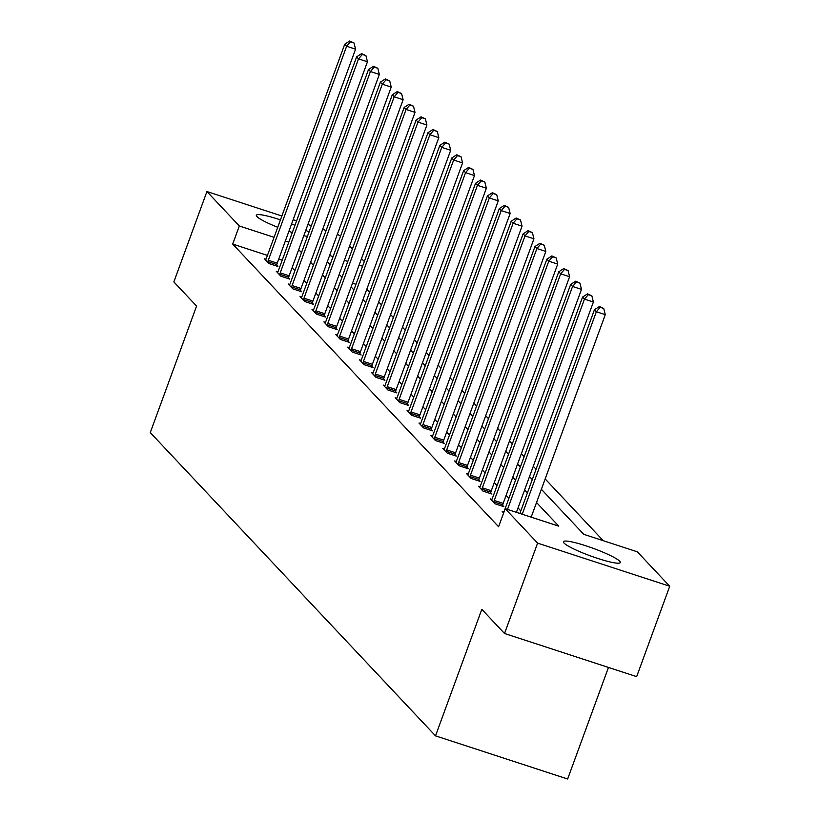 <?xml version="1.0" encoding="UTF-8"?>
<svg xmlns="http://www.w3.org/2000/svg" width="820" height="820" viewBox="0 0 820 820"><rect width="100%" height="100%" fill="white"/><g stroke="black" fill="none" stroke-linecap="round" stroke-linejoin="round"><path stroke-width="1.23" d="M563.996 543.035A30.289 4.028 -159.9 0 1 563.401 541.712A30.289 4.028 -159.9 0 1 589.549 547.032A30.289 4.028 -159.9 0 1 619.705 561.218A30.289 4.028 -159.9 0 1 620.299 562.54A30.289 4.028 -159.9 0 1 594.151 557.221A30.289 4.028 -159.9 0 1 563.996 543.035M277.734 227.294A30.289 4.028 -159.9 0 1 256.947 216.582A30.289 4.028 -159.9 0 1 256.352 215.27A30.289 4.028 -159.9 0 1 280.44 219.883M291.592 223.952A30.289 4.028 -159.9 0 1 294.964 225.326M305.788 230.307A30.289 4.028 -159.9 0 1 309.007 232.101M608.471 667.429L567.645 779L435.512 735.858L150.275 432.591L196.574 306.065L173.85 281.916L206.927 191.542L281.854 216.008M337.409 234.151L340.526 236.252M349.627 245.928L352.415 248.89M361.517 258.566L364.305 261.539M603.253 540.688L545.167 478.931M536.065 469.255L533.277 466.283M524.175 456.617L521.387 453.644M512.285 443.968L509.486 441.006M500.395 431.33L497.596 428.358M488.494 418.682L485.706 415.719M476.604 406.043L473.816 403.071M464.714 393.395L461.926 390.433M452.824 380.757L450.036 377.784M440.934 368.108L438.146 365.146M429.044 355.47L426.246 352.497M417.154 342.821L414.356 339.859M405.254 330.183L402.466 327.211M393.364 317.545L390.576 314.572M381.474 304.896L378.686 301.934M369.584 292.258L366.796 289.286M541.384 489.263L583.768 534.322L637.335 551.819L669.725 586.259L537.602 543.117L505.202 508.677L558.768 526.163L536.536 502.516M537.602 543.117L504.525 633.491L636.658 676.633L669.725 586.259M355.972 284.314L352.508 283.187M267.443 255.409L232.706 244.063L498.591 526.747L505.202 508.677M520.813 510.921L518.025 507.949M508.923 498.273L506.135 495.311M497.033 485.635L494.245 482.662M485.143 472.986L482.355 470.024M473.253 460.348L470.465 457.386M461.363 447.71L458.564 444.737M449.473 435.061L446.674 432.099M437.572 422.423L434.784 419.45M425.682 409.774L422.894 406.812M413.792 397.136L411.005 394.164M401.902 384.488L399.114 381.526M390.012 371.849L387.224 368.877M378.122 359.201L375.324 356.239M366.232 346.563L363.434 343.59M354.332 333.914L351.544 330.952M342.442 321.276L339.654 318.314M330.552 308.638L327.764 305.665M318.662 295.989L315.874 293.027M306.772 283.351L303.984 280.378M294.882 270.702L292.084 267.74M282.193 260.227L278.738 259.089M266.008 259.202L264.388 258.679L268.96 263.538L277.888 266.459L276.658 265.147M277.898 271.851L276.279 271.317L280.86 276.186L289.788 279.097L288.548 277.785M289.788 284.489L288.179 283.966L292.75 288.824L301.678 291.746L300.438 290.434M301.678 297.137L300.069 296.604L304.64 301.473L313.568 304.384L312.338 303.072M313.578 309.776L311.959 309.253L316.53 314.111L325.458 317.022L324.228 315.71M325.468 322.424L323.849 321.891L328.42 326.749L337.348 329.671L336.118 328.359M337.358 335.062L335.739 334.539L340.31 339.398L349.238 342.309L348.008 340.997M349.248 347.7L347.629 347.178L352.2 352.036L361.128 354.957L359.898 353.645M361.138 360.349L359.519 359.816L364.101 364.685L373.028 367.596L371.788 366.284M373.028 372.987L371.419 372.464L375.99 377.323L384.918 380.244L383.678 378.932M384.918 385.636L383.309 385.103L387.88 389.971L396.808 392.882L395.578 391.57M396.818 398.274L395.199 397.751L399.77 402.61L408.698 405.531L407.468 404.219M408.708 410.922L407.089 410.389L411.66 415.258L420.588 418.169L419.358 416.857M420.598 423.561L418.979 423.038L423.55 427.896L432.478 430.818L431.248 429.506M432.488 436.209L430.869 435.676L435.44 440.545L444.368 443.456L443.138 442.144M444.378 448.847L442.759 448.325L447.341 453.183L456.268 456.094L455.028 454.782M456.268 461.496L454.659 460.963L459.231 465.821L468.158 468.743L466.918 467.431M468.158 474.134L466.549 473.611L471.121 478.47L480.048 481.381L478.818 480.069M480.059 486.772L478.439 486.25L483.011 491.108L491.938 494.029L490.708 492.717M491.949 499.421L490.329 498.888L494.901 503.757L503.828 506.668L502.598 505.356M503.839 512.059L502.219 511.536L503.613 513.012M293.15 219.698L296.614 220.836M307.9 224.516L311.364 225.654M322.66 229.333L326.124 230.471M504.525 633.491L481.811 609.332L435.512 735.858M232.706 244.063L239.317 225.992L206.927 191.542M307.438 236.396A30.289 4.028 -159.9 0 1 303.82 235.688M292.34 232.511A30.289 4.028 -159.9 0 1 288.876 231.383M288.814 242.146L285.35 241.018M274.054 237.328L239.317 225.992M527.434 492.84L524.636 489.878M515.544 480.202L512.746 477.24M503.644 467.564L500.856 464.591M491.754 454.915L488.966 451.953M479.864 442.277L477.076 439.305M467.974 429.629L465.186 426.666M456.084 416.99L453.296 414.018M444.194 404.342L441.396 401.38M432.304 391.704L429.506 388.731M420.404 379.055L417.616 376.093M408.514 366.417L405.726 363.444M396.624 353.768L393.836 350.806M384.734 341.13L381.946 338.168M372.844 328.492L370.056 325.519M360.954 315.843L358.155 312.881M349.064 303.205L346.265 300.233M337.163 290.557L334.375 287.594M325.273 277.918L322.486 274.946M313.383 265.27L310.595 262.308M301.493 252.632L298.705 249.659M327.334 261.693L330.132 264.655M339.224 274.331L342.022 277.303M351.124 286.979L353.912 289.942M363.014 299.618L365.802 302.59M374.904 312.266L377.692 315.228M386.794 324.904L389.582 327.877M398.684 337.553L401.472 340.515M410.574 350.191L413.372 353.164M422.464 362.84L425.262 365.802M434.364 375.478L437.152 378.44M446.254 388.116L449.042 391.089M458.144 400.765L460.932 403.727M470.034 413.403L472.822 416.375M481.924 426.051L484.712 429.014M493.814 438.69L496.612 441.662M505.704 451.338L508.502 454.3M517.605 463.976L520.392 466.949M529.495 476.625L532.282 479.587M362.583 266.244L359.119 265.106M347.834 261.416L344.369 260.288M333.074 256.599L329.609 255.471M268.314 260.237L277.242 263.159L355.562 49.159L346.635 46.248L268.314 260.237A3.885 0.984 -71.9 0 0 267.884 261.652L267.73 262.226M350.458 41.81L354.025 42.978L349.699 41L350.458 41.81L346.635 46.248L344.728 44.218L266.418 258.218A3.885 0.984 -71.9 0 1 265.864 259.51L265.629 259.991M277.242 263.159A3.885 0.984 -71.9 0 0 276.811 264.563L276.442 265.977M355.562 49.159L354.025 42.978M349.699 41L344.728 44.218M280.214 272.886L289.142 275.797L367.452 61.797L358.524 58.886L280.214 272.886A3.885 0.984 -71.9 0 0 279.774 274.29L279.62 274.874M362.348 54.458L365.925 55.616L361.589 53.638L362.348 54.458L358.524 58.886L356.618 56.857L278.308 270.856A3.885 0.984 -71.9 0 1 277.755 272.148L277.519 272.63M289.142 275.797A3.885 0.984 -71.9 0 0 288.702 277.211L288.332 278.626M367.452 61.797L365.925 55.616M361.589 53.638L356.618 56.857M292.104 285.524L301.032 288.445L379.342 74.446L370.414 71.524L292.104 285.524A3.885 0.984 -71.9 0 0 291.664 286.938L291.51 287.512M374.238 67.096L377.815 68.265L373.479 66.287L374.238 67.096L370.414 71.524L368.508 69.505L290.198 283.505A3.885 0.984 -71.9 0 1 289.644 284.796L289.409 285.278M301.032 288.445A3.885 0.984 -71.9 0 0 300.591 289.849L300.222 291.264M379.342 74.446L377.815 68.265M373.479 66.287L368.508 69.505M303.994 298.172L312.922 301.083L391.232 87.084L382.304 84.173L303.994 298.172A3.885 0.984 -71.9 0 0 303.554 299.577L303.41 300.161M386.128 79.735L389.705 80.903L385.369 78.925L386.128 79.735L382.304 84.173L380.398 82.143L302.088 296.143A3.885 0.984 -71.9 0 1 301.534 297.434L301.299 297.916M312.922 301.083A3.885 0.984 -71.9 0 0 312.481 302.498L312.112 303.912M391.232 87.084L389.705 80.903M385.369 78.925L380.398 82.143M315.885 310.811L324.812 313.732L403.122 99.732L394.194 96.811L315.885 310.811A3.885 0.984 -71.9 0 0 315.444 312.225L315.3 312.799M398.028 92.383L401.595 93.552L397.259 91.573L398.028 92.383L394.194 96.811L392.288 94.792L313.978 308.791A3.885 0.984 -71.9 0 1 313.435 310.083L313.189 310.565M324.812 313.732A3.885 0.984 -71.9 0 0 324.371 315.136L324.013 316.551M403.122 99.732L401.595 93.552M397.259 91.573L392.288 94.792M327.774 323.459L336.702 326.37L415.012 112.371L406.084 109.46L327.774 323.459A3.885 0.984 -71.9 0 0 327.334 324.863L327.19 325.448M409.918 105.021L413.485 106.19L409.149 104.212L409.918 105.021L406.084 109.46L404.178 107.43L325.868 321.43A3.885 0.984 -71.9 0 1 325.325 322.721L325.079 323.203M336.702 326.37A3.885 0.984 -71.9 0 0 336.261 327.785L335.903 329.199M415.012 112.371L413.485 106.19M409.149 104.212L404.178 107.43M339.664 336.097L348.592 339.019L426.912 125.019L417.985 122.098L339.664 336.097A3.885 0.984 -71.9 0 0 339.234 337.512L339.08 338.086M421.808 117.67L425.375 118.838L421.039 116.86L421.808 117.67L417.985 122.098L416.078 120.079L337.758 334.078A3.885 0.984 -71.9 0 1 337.215 335.359L336.979 335.851M348.592 339.019A3.885 0.984 -71.9 0 0 348.162 340.423L347.793 341.837M426.912 125.019L425.375 118.838M421.039 116.86L416.078 120.079M351.554 348.746L360.482 351.657L438.803 137.657L429.875 134.746L351.554 348.746A3.885 0.984 -71.9 0 0 351.124 350.15L350.97 350.724M433.698 130.308L437.265 131.477L432.939 129.498L433.698 130.308L429.875 134.746L427.968 132.717L349.658 346.716A3.885 0.984 -71.9 0 1 349.105 348.008L348.869 348.49M360.482 351.657A3.885 0.984 -71.9 0 0 360.052 353.061L359.683 354.486M438.803 137.657L437.265 131.477M432.939 129.498L427.968 132.717M363.455 361.384L372.382 364.305L450.692 150.306L441.765 147.385L363.455 361.384A3.885 0.984 -71.9 0 0 363.014 362.788L362.86 363.373M445.588 142.957L449.165 144.115L444.829 142.147L445.588 142.957L441.765 147.385L439.858 145.355L361.548 359.355A3.885 0.984 -71.9 0 1 360.995 360.646L360.759 361.128M372.382 364.305A3.885 0.984 -71.9 0 0 371.942 365.71L371.573 367.124M450.692 150.306L449.165 144.115M444.829 142.147L439.858 145.355M375.345 374.033L384.272 376.944L462.582 162.944L453.655 160.033L375.345 374.033A3.885 0.984 -71.9 0 0 374.904 375.437L374.75 376.011M457.478 155.595L461.055 156.763L456.719 154.785L457.478 155.595L453.655 160.033L451.748 158.004L373.438 372.003A3.885 0.984 -71.9 0 1 372.885 373.295L372.649 373.776M384.272 376.944A3.885 0.984 -71.9 0 0 383.832 378.348L383.463 379.773M462.582 162.944L461.055 156.763M456.719 154.785L451.748 158.004M387.235 386.671L396.162 389.582L474.472 175.583L465.545 172.671L387.235 386.671A3.885 0.984 -71.9 0 0 386.794 388.075L386.651 388.659M469.368 168.243L472.945 169.402L468.609 167.434L469.368 168.243L465.545 172.671L463.638 170.642L385.328 384.641A3.885 0.984 -71.9 0 1 384.775 385.933L384.539 386.415M396.162 389.582A3.885 0.984 -71.9 0 0 395.722 390.996L395.353 392.411M474.472 175.583L472.945 169.402M468.609 167.434L463.638 170.642M399.125 399.309L408.053 402.231L486.362 188.231L477.435 185.32L399.125 399.309A3.885 0.984 -71.9 0 0 398.684 400.724L398.54 401.298M481.268 180.882L484.835 182.05L480.499 180.072L481.268 180.882L477.435 185.32L475.528 183.29L397.218 397.29A3.885 0.984 -71.9 0 1 396.675 398.582L396.429 399.063M408.053 402.231A3.885 0.984 -71.9 0 0 407.612 403.635L407.253 405.049M486.362 188.231L484.835 182.05M480.499 180.072L475.528 183.29M411.015 411.958L419.942 414.869L498.252 200.869L489.325 197.958L411.015 411.958A3.885 0.984 -71.9 0 0 410.574 413.362L410.43 413.946M493.158 193.53L496.725 194.688L492.389 192.71L493.158 193.53L489.325 197.958L487.418 195.929L409.108 409.928A3.885 0.984 -71.9 0 1 408.565 411.22L408.319 411.702M419.942 414.869A3.885 0.984 -71.9 0 0 419.502 416.283L419.143 417.698M498.252 200.869L496.725 194.688M492.389 192.71L487.418 195.929M422.905 424.596L431.832 427.517L510.153 213.518L501.225 210.596L422.905 424.596A3.885 0.984 -71.9 0 0 422.474 426.01L422.32 426.584M505.048 206.168L508.615 207.337L504.279 205.359L505.048 206.168L501.225 210.596L499.318 208.577L420.998 422.577A3.885 0.984 -71.9 0 1 420.455 423.868L420.219 424.35M431.832 427.517A3.885 0.984 -71.9 0 0 431.402 428.921L431.033 430.336M510.153 213.518L508.615 207.337M504.279 205.359L499.318 208.577M434.795 437.244L443.722 440.155L522.043 226.156L513.115 223.245L434.795 437.244A3.885 0.984 -71.9 0 0 434.364 438.649L434.21 439.233M516.938 218.807L520.505 219.975L516.18 217.997L516.938 218.807L513.115 223.245L511.208 221.215L432.898 435.215A3.885 0.984 -71.9 0 1 432.345 436.506L432.109 436.988M443.722 440.155A3.885 0.984 -71.9 0 0 443.292 441.57L442.923 442.984M522.043 226.156L520.505 219.975M516.18 217.997L511.208 221.215M446.695 449.883L455.623 452.804L533.933 238.804L525.005 235.883L446.695 449.883A3.885 0.984 -71.9 0 0 446.254 451.297L446.101 451.871M528.828 231.455L532.405 232.624L528.07 230.645L528.828 231.455L525.005 235.883L523.098 233.864L444.788 447.863A3.885 0.984 -71.9 0 1 444.235 449.155L443.999 449.637M455.623 452.804A3.885 0.984 -71.9 0 0 455.182 454.208L454.813 455.623M533.933 238.804L532.405 232.624M528.07 230.645L523.098 233.864M458.585 462.531L467.513 465.442L545.823 251.443L536.895 248.532L458.585 462.531A3.885 0.984 -71.9 0 0 458.144 463.935L457.99 464.52M540.718 244.093L544.295 245.262L539.96 243.284L540.718 244.093L536.895 248.532L534.989 246.502L456.678 460.502A3.885 0.984 -71.9 0 1 456.125 461.793L455.889 462.275M467.513 465.442A3.885 0.984 -71.9 0 0 467.072 466.857L466.703 468.271M545.823 251.443L544.295 245.262M539.96 243.284L534.989 246.502M470.475 475.169L479.403 478.091L557.713 264.091L548.785 261.17L470.475 475.169A3.885 0.984 -71.9 0 0 470.034 476.584L469.891 477.158M552.608 256.742L556.185 257.91L551.85 255.932L552.608 256.742L548.785 261.17L546.878 259.151L468.568 473.15A3.885 0.984 -71.9 0 1 468.015 474.431L467.779 474.923M479.403 478.091A3.885 0.984 -71.9 0 0 478.962 479.495L478.593 480.909M557.713 264.091L556.185 257.91M551.85 255.932L546.878 259.151M482.365 487.818L491.293 490.729L569.603 276.729L560.675 273.818L482.365 487.818A3.885 0.984 -71.9 0 0 481.924 489.222L481.781 489.796M564.508 269.38L568.076 270.549L563.74 268.57L564.508 269.38L560.675 273.818L558.768 271.789L480.458 485.788A3.885 0.984 -71.9 0 1 479.915 487.08L479.669 487.562M491.293 490.729A3.885 0.984 -71.9 0 0 490.852 492.133L490.493 493.558M569.603 276.729L568.076 270.549M563.74 268.57L558.768 271.789M494.255 500.456L503.183 503.377L581.493 289.378L572.565 286.457L494.255 500.456A3.885 0.984 -71.9 0 0 493.814 501.86L493.671 502.445M576.399 282.029L579.966 283.187L575.63 281.219L576.399 282.029L572.565 286.457L570.659 284.427L492.348 498.427A3.885 0.984 -71.9 0 1 491.805 499.718L491.559 500.2M503.183 503.377A3.885 0.984 -71.9 0 0 502.742 504.782L502.383 506.196M581.493 289.378L579.966 283.187M575.63 281.219L570.659 284.427M516.426 512.336L593.393 302.016L584.465 299.105L507.498 509.425M588.288 294.667L591.855 295.835L587.52 293.857L588.288 294.667L584.465 299.105L582.559 297.076L504.238 511.075A3.885 0.984 -71.9 0 1 503.695 512.367L503.459 512.848M593.393 302.016L591.855 295.835M587.52 293.857L582.559 297.076M531.175 517.154L605.283 314.654L596.355 311.743L522.248 514.242M600.178 307.315L603.745 308.474L599.42 306.506L600.178 307.315L596.355 311.743L594.449 309.714L519.88 513.463M605.283 314.654L603.745 308.474M599.42 306.506L594.449 309.714M267.884 261.652L276.811 264.563M279.774 274.29L288.702 277.211M291.664 286.938L300.591 289.849M303.554 299.577L312.481 302.498M315.444 312.225L324.371 315.136M327.334 324.863L336.261 327.785M339.234 337.512L348.162 340.423M351.124 350.15L360.052 353.061M363.014 362.788L371.942 365.71M374.904 375.437L383.832 378.348M386.794 388.075L395.722 390.996M398.684 400.724L407.612 403.635M410.574 413.362L419.502 416.283M422.474 426.01L431.402 428.921M434.364 438.649L443.292 441.57M446.254 451.297L455.182 454.208M458.144 463.935L467.072 466.857M470.034 476.584L478.962 479.495M481.924 489.222L490.852 492.133M493.814 501.86L502.742 504.782"/></g></svg>
